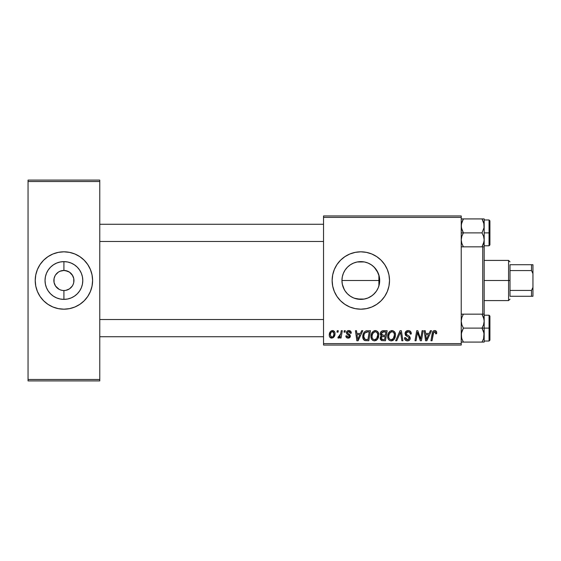<?xml version="1.0" encoding="UTF-8"?>
<svg xmlns="http://www.w3.org/2000/svg" width="561" height="561" viewBox="0 0 561 561"><rect width="100%" height="100%" fill="white"/><g stroke="black" fill="none" stroke-linecap="round" stroke-linejoin="round"><path stroke-width="0.84" d="M353.57 297.926L357.077 298.999L360.828 299.378A18.878 18.878 0 0 1 341.951 280.5A18.878 18.878 0 0 1 360.828 261.622L357.062 262.001L353.556 263.081M348.851 295.093L350.071 296.012M346.277 292.533L347.49 293.866M344.314 289.651L342.329 284.259L341.951 280.493L342.322 276.748L341.951 280.493L342.329 284.259L343.43 287.828L345.155 291.026M345.148 269.981L344.391 271.208M364.264 299.062L357.14 299.013L353.598 297.94L350.337 296.194L347.476 293.845L345.127 290.984L343.388 287.723L342.308 284.182L341.951 280.5L342.308 276.818L343.388 273.277L345.127 270.016L347.476 267.155L346.263 268.488M349.931 265.08L348.823 265.935M360.807 251.812A28.688 28.688 0 0 0 340.548 260.213M340.534 260.22A28.688 28.688 0 0 0 340.534 300.78M340.548 300.787A28.688 28.688 0 0 0 360.807 309.188M360.828 309.188A28.688 28.688 0 0 1 332.14 280.5A28.688 28.688 0 0 1 360.828 251.812L366.424 252.366L371.803 253.993L376.761 256.65L381.108 260.213L384.678 264.561L387.328 269.518L388.962 274.904L389.509 280.5L388.962 286.096L387.328 291.482L384.678 296.439L381.108 300.787L376.761 304.35L371.803 307.007L366.424 308.634L360.828 309.188L355.225 308.634L349.847 307.007L344.889 304.35L340.541 300.787L336.972 296.439L334.321 291.482L332.687 286.096L332.14 280.5L332.687 274.904L334.321 269.518L336.972 264.561L340.541 260.213L344.889 256.65L349.847 253.993L355.225 252.366L360.828 251.812A28.688 28.688 0 0 1 389.509 280.5A28.688 28.688 0 0 1 360.828 309.188A28.688 28.688 0 0 0 384.671 296.446M63.084 290.507L63.912 290.542A10.042 10.042 0 0 1 53.87 280.5A10.042 10.042 0 0 1 63.912 270.458A10.042 10.042 0 0 0 53.87 280.5A10.042 10.042 0 0 0 63.912 290.542L65.868 290.346L63.912 290.542L63.912 299.378A18.878 18.878 0 0 1 45.034 280.5A18.878 18.878 0 0 1 63.912 261.622L63.912 270.458L67.755 271.222L69.487 272.148L72.257 274.925L73.757 278.544L73.757 282.456L73.182 284.343L72.257 286.075L69.487 288.852L65.868 290.346L67.755 289.778M60.953 290.093L62.488 290.437M59.15 289.343L55.56 286.075L54.059 282.456L54.059 278.544L55.118 275.647M57.524 288.249L58.33 288.852M56.142 286.86L56.808 287.597M55.118 285.353L55.56 286.075M61.948 270.654L60.069 271.222L63.912 270.458L61.948 270.654M63.891 251.812A28.688 28.688 0 0 0 58.33 252.359M58.295 252.366A28.688 28.688 0 0 0 52.951 253.986L58.316 252.366L63.912 251.812L69.508 252.366L74.886 253.993L79.844 256.65L84.192 260.213L87.761 264.561L90.412 269.518L92.046 274.904L92.6 280.5L92.046 286.096L90.412 291.482L87.761 296.439L84.192 300.787L79.844 304.35L74.886 307.007L69.508 308.634L63.912 309.188A28.688 28.688 0 0 1 35.224 280.5A28.688 28.688 0 0 1 63.912 251.812A28.688 28.688 0 0 1 92.6 280.5A28.688 28.688 0 0 1 63.912 309.188L58.316 308.634L52.93 307.007A28.688 28.688 0 0 0 58.295 308.634M52.909 254.007A28.688 28.688 0 0 0 40.062 264.561M40.055 264.568A28.688 28.688 0 0 0 40.055 296.432M40.062 296.439A28.688 28.688 0 0 0 52.909 306.993M58.33 308.641A28.688 28.688 0 0 0 63.891 309.188M323.529 215.95L461.233 215.95L461.233 217.388L323.529 217.388L323.529 343.613L461.233 343.613L461.233 215.95L323.529 215.95L323.529 217.388L323.529 215.95M360.421 333.444L361.656 330.702L362.785 330.702L358.121 340.744L356.845 340.744L355.471 330.702L356.523 330.702L356.859 333.444L360.421 333.444L356.859 333.444L356.523 330.702L355.471 330.702L356.845 340.744L358.121 340.744L362.785 330.702L361.656 330.702L360.421 333.444M380.253 333.83L380.723 332.14L381.999 330.948L387.167 330.702L385.47 340.744L381.508 340.576L380.19 339.012L380.449 336.859L381.508 335.857L380.554 335.043L380.253 333.83L381.508 335.857L380.127 338.304L381.508 340.576L385.47 340.744L387.167 330.702L383.142 330.702C381.34 330.934 380.379 331.972 380.253 333.83M434.663 330.569L436.458 331.537L436.626 333.704L435.574 333.83L435.617 332.505L435.041 331.832L433.73 332.119L432.019 340.744L430.96 340.744L432.531 332.14L433.401 330.948L434.663 330.569C433.148 330.815 432.328 331.754 432.208 333.381L430.96 340.744L432.019 340.744L433.225 333.634L434.593 331.747L435.673 332.961L435.574 333.83L436.626 333.704L436.717 332.785C436.71 331.397 436.023 330.66 434.663 330.569M421.023 336.831L422.096 330.702L423.155 330.702L421.437 340.744L420.336 340.744L417.468 332.224L416.066 340.744L415.007 340.744L416.711 330.702L417.812 330.702L420.701 339.209L421.023 336.831L420.701 339.209L417.812 330.702L416.711 330.702L415.007 340.744L416.066 340.744L417.468 332.224L420.336 340.744L421.437 340.744L423.155 330.702L422.096 330.702L421.023 336.831M405.028 333.522L405.954 331.362L408.513 330.583L410.575 331.481L411.29 333.97L410.245 334.097L409.909 332.498L408.646 331.789L407.027 331.965L406.234 332.715L406.416 334.391L409.32 336.214L410.077 337.252L410.063 339.279L409.011 340.499L406.858 340.836L404.972 339.615L404.509 337.743L405.554 337.638L405.855 338.928L407.097 339.671L408.667 339.37L409.2 338.269L408.815 337.378L405.673 335.443L405.028 333.522L407.013 336.334L408.815 337.378L409.2 338.269L407.468 339.7L405.554 337.638L404.502 337.967C404.642 339.791 405.617 340.765 407.433 340.878C409.179 340.815 410.112 339.931 410.245 338.206L409.067 336.018L406.346 334.307L406.073 333.43L408.113 331.747L409.979 332.617L410.245 334.097L411.29 333.97C411.318 331.817 410.287 330.688 408.177 330.569C406.269 330.66 405.217 331.642 405.028 333.522L405.042 333.22M395.645 340.744L400.035 330.702L401.367 330.702L402.903 340.744L401.844 340.744L400.533 332.14L396.767 340.744L395.645 340.744L396.767 340.744L400.533 332.14L401.844 340.744L402.903 340.744L401.367 330.702L400.035 330.702L395.645 340.744M387.686 336.404L388.282 333.458L390.154 331.144L392.833 330.66L394.783 332.147L395.498 334.531L395.203 337.259L394.313 339.125L392.826 340.471L390.954 340.871L389.299 340.282L388.1 338.732L387.686 336.404C387.616 338.949 388.773 340.436 391.157 340.878L394.138 339.356L395.512 334.917C395.526 332.442 394.376 330.997 392.062 330.569C389.124 331.271 387.665 333.213 387.686 336.404M329.272 335.085L330.022 332.133L331.067 331.025L332.792 330.583L334.398 331.46L334.973 332.946L334.84 335.057L333.213 337.708L330.639 337.89L329.552 336.698L329.272 335.085C329.223 336.852 330.036 337.869 331.705 338.136C334.005 337.582 335.106 336.032 335.008 333.479C335.001 331.761 334.174 330.794 332.526 330.569C330.289 331.13 329.202 332.638 329.272 335.085L329.307 334.314M429.144 333.444L430.378 330.702L431.507 330.702L426.844 340.744L425.568 340.744L424.193 330.702L425.238 330.702L425.575 333.444L429.144 333.444L425.575 333.444L425.238 330.702L424.193 330.702L425.568 340.744L426.844 340.744L431.507 330.702L430.378 330.702L429.144 333.444M370.996 336.404L371.585 333.458L373.465 331.144L376.136 330.66L378.086 332.147L378.808 334.531L378.514 337.259L377.623 339.125L376.129 340.471L374.264 340.871L372.609 340.282L371.41 338.732L370.996 336.404C370.926 338.949 372.083 340.436 374.46 340.878L377.448 339.356L378.822 334.917C378.836 332.442 377.686 330.997 375.372 330.569C372.434 331.271 370.975 333.213 370.996 336.404M365.891 330.941L370.477 330.702L368.78 340.744L364.706 340.513L363.016 338.451L363.184 334.104L364.468 331.881L365.891 330.941C363.752 332.175 362.722 334.075 362.778 336.635C362.658 338.507 363.395 339.833 364.994 340.611L368.78 340.744L370.477 330.702L366.088 330.885M348.816 330.569L350.646 331.221L351.305 333.178L350.26 333.311L349.938 332.028L349.166 331.53L347.504 332.126L347.61 333.241L349.861 334.714L350.394 336.06L349.426 337.834L347.518 338.073L346.34 337.406L345.828 335.92L346.873 335.787L347.238 336.824L348.255 337.224L349.012 336.951L349.328 335.92L346.754 333.879L346.396 332.238L347.112 331.102L348.816 330.569C347.364 330.583 346.544 331.292 346.347 332.687L346.873 334.012L349.244 335.625L349.349 336.221L348.255 337.224L346.873 335.787L345.828 335.92C345.955 337.357 346.747 338.101 348.206 338.136C349.545 338.073 350.274 337.378 350.394 336.06L347.392 332.603L348.767 331.488L350.26 333.311L351.305 333.045C351.235 331.46 350.408 330.632 348.816 330.569M344.019 332.14L344.265 330.702L345.31 330.702L345.092 332.14L344.019 332.14L345.092 332.14L345.31 330.702L344.265 330.702L344.019 332.14M336.979 332.14L337.224 330.702L338.269 330.702L338.052 332.14L336.979 332.14L338.052 332.14L338.269 330.702L337.224 330.702L336.979 332.14M340.716 333.62L341.242 330.702L342.301 330.702L341.067 338.002L340.015 338.002L340.275 336.495L339.16 337.946L337.876 337.869L338.29 336.733L339.068 336.923L339.833 336.27L340.716 333.62L337.876 337.869L338.585 338.136L340.275 336.495L340.015 338.002L341.067 338.002L342.301 330.702L341.242 330.702L340.618 334.125M323.529 345.05L461.233 345.05L461.233 217.388L323.529 217.388L323.529 345.05L323.529 343.613L461.233 343.613L461.233 345.05L323.529 345.05M28.05 180.095L99.767 180.095L99.767 181.526L28.05 181.526L28.05 379.474L99.767 379.474L99.767 180.095L28.05 180.095L28.05 181.526L28.05 180.095M52.93 307.007L47.973 304.35L43.625 300.787L40.055 296.439L37.405 291.482L35.771 286.096L35.224 280.5L35.771 274.904L37.405 269.518L40.055 264.561L43.625 260.213L47.973 256.65L52.93 253.993M28.05 380.905L99.767 380.905L99.767 181.526L28.05 181.526L28.05 380.905L28.05 379.474L99.767 379.474L99.767 380.905L28.05 380.905M63.926 309.188A28.688 28.688 0 0 0 69.487 308.641M69.522 308.634A28.688 28.688 0 0 0 74.865 307.014M74.908 306.993A28.688 28.688 0 0 0 87.761 296.439M87.761 296.432A28.688 28.688 0 0 0 87.761 264.568M87.761 264.561A28.688 28.688 0 0 0 74.908 254.007M74.865 253.986A28.688 28.688 0 0 0 69.522 252.366M69.487 252.359A28.688 28.688 0 0 0 63.926 251.812M84.192 260.213L79.844 256.65M43.625 300.787L47.973 304.35M64.739 270.493L63.912 270.458L63.912 261.622L67.593 261.987L71.135 263.06L74.396 264.806L77.257 267.155L79.606 270.016L81.352 273.277L82.425 276.818L82.783 280.5L82.425 284.182L81.352 287.723L79.606 290.984L77.257 293.845L74.396 296.194L71.135 297.94L67.593 299.013L63.912 299.378L60.223 299.013L56.689 297.94L53.421 296.194L50.56 293.845L48.211 290.984L46.472 287.723L45.399 284.182L45.034 280.5L45.399 276.818L46.472 273.277L48.211 270.016L50.56 267.155L53.421 264.806L56.689 263.06L60.223 261.987L63.912 261.622A18.878 18.878 0 0 1 82.783 280.5A18.878 18.878 0 0 1 63.912 299.378L63.912 290.542A10.042 10.042 0 0 0 73.947 280.5A10.042 10.042 0 0 0 63.912 270.458A10.042 10.042 0 0 1 73.947 280.5A10.042 10.042 0 0 1 63.912 290.542L62.601 290.458M72.699 275.647L69.487 272.148L65.328 270.563M72.257 286.075L72.699 285.353M55.56 274.925L58.33 272.148L60.069 271.222M61.948 290.346L60.069 289.778M379.222 284.715L378.5 287.12M357.112 261.994L360.828 261.622L364.51 261.987L368.051 263.06L371.312 264.806L374.173 267.155L376.522 270.016L378.261 273.277L379.341 276.818L379.699 280.5L379.502 277.744L379.404 283.845M376.887 270.584L379.222 276.285M379.404 277.162L379.495 277.737M374.264 267.246L378.086 272.863M378.5 273.88L378.899 275.044M371.691 265.065L373.598 266.601M368.682 263.333L370.625 264.364M365.162 262.127L367.553 262.864M347.504 267.12L350.337 264.806L353.598 263.06L357.14 261.987L364.257 261.938M354.538 262.702L357.055 262.001M352.589 263.516L353.507 263.102M345.169 269.953L345.583 269.364M342.315 276.79L343.423 273.186M345.66 291.734L345.183 291.068M353.528 297.905L352.771 297.568M379.495 283.263L379.699 280.507L379.341 284.182L378.261 287.723L376.522 290.984L374.173 293.845L371.312 296.194L368.051 297.94L364.51 299.013L360.828 299.378L354.335 298.228M367.546 298.136L365.148 298.873M370.632 296.629L368.689 297.66M373.591 294.406L371.691 295.935M376.41 291.152L374.264 293.754M378.086 288.137L376.894 290.402M384.685 296.425A28.688 28.688 0 0 0 384.685 264.575M384.671 264.554A28.688 28.688 0 0 0 360.842 251.812M363.886 261.875L360.828 261.622A18.878 18.878 0 0 1 379.699 280.5A18.878 18.878 0 0 1 360.828 299.378L364.44 299.027M372.139 265.388L369.615 263.796M376.263 269.645L373.296 266.328M373.296 294.665L376.256 291.369M368.093 297.919L372.139 295.605M363.9 299.125L367.981 297.968M335.001 333.213L334.686 331.916M333.564 330.794L333.059 330.625M331.761 330.688L331.067 331.025M330.717 331.285L329.44 333.557M330.191 337.582L330.843 337.981M333.213 337.708L334.265 336.537M334.84 335.057L334.966 334.279M334.994 333.879L335.008 333.479M331.228 337.105L331.747 337.224L330.31 335.085C330.254 333.29 330.983 332.091 332.512 331.488L333.963 333.592C334.061 335.436 333.325 336.642 331.747 337.224L331.895 337.21M330.822 332.862L330.324 334.798M333.353 336.123L333.956 333.886L333.543 332.007L332.231 331.516L330.955 332.61M391.564 330.611L391.073 330.724M390.154 331.144L389.748 331.439M391.585 340.85L392.013 340.772M392.826 340.471L393.534 339.98M392.377 339.384L393.317 338.585L391.192 339.7C389.509 339.37 388.689 338.311 388.731 336.516C388.668 334.012 389.755 332.421 391.985 331.747C393.654 332.063 394.481 333.101 394.467 334.868L393.317 338.585L394.334 336.348L394.334 333.767L393.282 332.175L391.788 331.754M390.112 339.419L390.912 339.685M389.025 338.164L389.664 339.082M399.684 334.174L399.86 333.774M400.68 333.451L400.771 334.111M410.575 331.481L410.077 331.053M405.301 334.868L405.533 335.268M407.013 336.334L408.38 337.084M408.457 339.503L408.099 339.629M404.551 338.542L404.712 339.096M405.33 340.071L406.297 340.695M408.969 335.948L407.812 335.289M409.165 331.937L409.628 332.203M420.519 338.521L420.322 337.834M420.112 337.154L419.894 336.474M418.001 334.188L418.366 335.282M433.667 330.794L433.183 331.123M433.225 333.634L433.316 333.129M426.087 337.14L425.722 334.615L428.569 334.615L426.353 339.643L428.569 334.615L425.722 334.615L426.304 339.019M380.554 335.043L380.961 335.527M382.104 332.245L385.912 331.874L385.337 335.268L383.128 335.268L381.298 333.858L381.445 333.087M382.925 331.93L381.873 332.428L381.298 333.858L382.925 331.93M383.219 331.895L383.696 331.881M381.768 339.426L382.819 339.573L381.164 338.262L381.746 336.859L385.141 336.439L384.608 339.573L382.819 339.573L384.608 339.573L385.141 336.439L382.553 336.516M381.2 337.869L381.634 339.349M381.831 336.789L381.242 337.68M374.867 330.611L374.376 330.724M371.137 334.903L371.059 335.401M371.038 337.196L371.165 337.974M375.688 339.384L376.62 338.585L374.496 339.7C372.82 339.37 371.999 338.311 372.041 336.516C371.978 334.012 373.065 332.421 375.295 331.747C376.964 332.063 377.784 333.101 377.777 334.868L376.62 338.585L377.644 336.348L377.644 333.767L376.592 332.175L375.099 331.754M373.423 339.419L374.215 339.685M372.336 338.164L372.974 339.082M357.364 337.14L357.006 334.615L359.853 334.615L357.63 339.643L359.853 334.615L357.006 334.615L357.525 338.388M367.09 330.717L366.684 330.752M364.194 332.21L363.942 332.561M363.184 334.104L362.82 335.773M363.935 340.015L364.433 340.38M367.111 331.916L369.222 331.874L367.918 339.573L365.085 339.398L363.823 336.698L363.893 335.674M365.604 339.524L366.067 339.566M364.054 338.255L365.407 339.496M364.047 334.882L363.823 336.698C363.759 333.739 365.113 332.133 367.876 331.874L365.071 332.869L366.354 332.049M367.49 331.888L369.222 331.874L367.918 339.573L366.403 339.573M346.901 336.067L347.07 336.6M349.798 330.717L350.253 330.92M330.31 335.085L331.074 337.014M332.035 337.196L333.199 336.369M391.192 339.7L391.802 339.622M391.592 331.782L389.495 333.465L388.773 335.723L388.85 337.631M381.298 333.858L382.132 335.148L385.337 335.268L385.912 331.874L383.955 331.874M374.496 339.7L375.113 339.622M374.902 331.782L372.806 333.465L372.083 335.723L372.16 337.631M365.071 332.869L364.503 333.718M363.823 336.698L363.942 337.876M482.748 246.84L482.748 314.16L482.748 246.84M461.233 342.084L484.178 342.084L484.178 328.122L489.059 328.122L489.059 341.032L489.059 328.122L489.921 328.122L489.921 316.074L489.921 340.169L489.921 328.122L484.178 328.122L484.178 246.84L484.178 314.16L482.018 314.16L483.575 317.533L484.178 321.137L483.582 324.728L482.018 328.122L483.575 331.495L484.178 335.099L484.178 328.122L482.018 328.122L484.024 333.269L483.582 338.69L482.018 342.084L463.393 342.084L461.836 338.711L461.233 335.099L461.829 331.516L463.393 328.122L482.018 328.122L463.393 328.122L461.836 324.749L461.233 321.137L461.829 317.554L463.393 314.16L482.018 314.16L461.233 314.16L463.393 314.16L461.836 317.533L463.393 314.16L461.836 317.533L461.233 321.137L461.836 324.749L463.393 328.122L461.387 333.297L461.591 337.862M461.759 317.792L461.64 318.192M461.759 243.208L463.393 246.84L482.018 246.84L483.575 243.453L482.018 246.84L484.178 246.84L484.178 239.863L483.582 243.446L482.018 246.84L463.393 246.84L461.836 243.467L461.233 239.863L461.829 236.272L463.393 232.878L461.394 227.731L461.387 224.091L463.393 218.916L461.836 222.303L463.393 218.916L482.018 218.916L484.024 224.063L484.024 227.703L482.018 232.878L483.575 236.251L484.178 239.863L484.178 232.878L489.921 232.878L489.921 220.831L489.921 244.926L489.921 232.878L489.059 232.878L489.059 219.968L489.059 232.878L484.178 232.878L484.178 218.916L461.233 218.916L463.393 218.916L461.836 222.289L461.233 225.901L461.836 229.505L463.393 232.878L482.018 232.878L461.233 232.878L463.393 232.878L461.829 236.272L461.233 239.863L461.836 243.467L463.393 246.84L461.836 246.84L463.393 246.84M378.899 275.051L378.899 285.949L378.899 280.5L341.951 280.5L378.899 280.5L378.899 275.051M99.767 224.274L323.529 224.274L99.767 224.274M484.059 241.482L482.018 246.84L484.024 246.84L482.018 246.84M323.529 241.482L99.767 241.482L323.529 241.482M484.059 319.518L484.178 314.16L483.575 314.16L484.178 314.16M483.82 318.375L482.018 314.16L484.024 319.335M482.018 342.084L483.575 338.697L482.018 342.084L484.178 342.084L482.018 342.084L483.575 338.711L484.178 335.099L484.178 342.084L483.582 342.084L484.024 342.084M489.059 328.122L489.059 315.212L489.059 328.122M482.018 314.16L484.024 314.16M483.582 324.728L482.018 328.122L484.178 328.122L484.178 321.137L483.582 324.728M463.393 314.16L461.387 314.16M461.387 342.084L463.393 342.084L461.829 338.69M323.529 336.726L99.767 336.726L323.529 336.726M99.767 319.518L323.529 319.518L99.767 319.518M483.82 223.138L484.024 227.703L482.018 232.878L483.575 236.251L484.178 239.863L484.178 218.916L483.575 218.916L484.178 218.916M461.591 242.625L461.829 243.446M461.233 246.84L461.836 246.84L461.233 246.84M484.178 245.788L489.059 245.788L489.059 232.878L489.059 245.788L489.921 244.926M484.178 246.84L484.024 241.665M482.088 219.035L483.582 222.31M484.024 218.916L482.018 218.916M463.393 218.916L461.387 218.916M483.771 338.052L483.582 338.69M483.771 242.815L483.582 243.446M461.64 222.948L461.829 222.31M509.998 264.722L509.998 270.563L509.998 264.722L531.512 264.722L509.998 264.722M509.998 280.5L509.998 270.563L509.998 290.437L509.998 280.5L508.568 280.5L509.998 280.5M484.178 260.416L508.568 260.416L508.568 280.5L508.568 260.416L509.998 261.854M484.178 280.5L508.568 280.5L484.178 280.5M509.998 296.278L509.998 290.437L509.998 296.278L532.95 296.278L532.95 287.379L531.512 290.437L509.998 290.437L531.512 290.437L531.512 296.278L531.512 290.437L532.95 287.379L532.95 296.278L509.998 296.278M484.178 300.584L508.568 300.584L508.568 280.5L508.568 300.584L509.998 299.146M532.95 264.722L531.512 264.722L531.512 270.563L532.95 273.621L532.95 287.379L532.95 264.722L532.95 273.621L531.512 270.563L531.512 264.722L532.95 264.722M509.998 270.563L531.512 270.563L509.998 270.563M484.178 341.032L489.059 341.032L489.921 340.169M484.178 315.212L489.059 315.212L489.921 316.074M484.178 219.968L489.059 219.968L489.921 220.831"/></g></svg>
